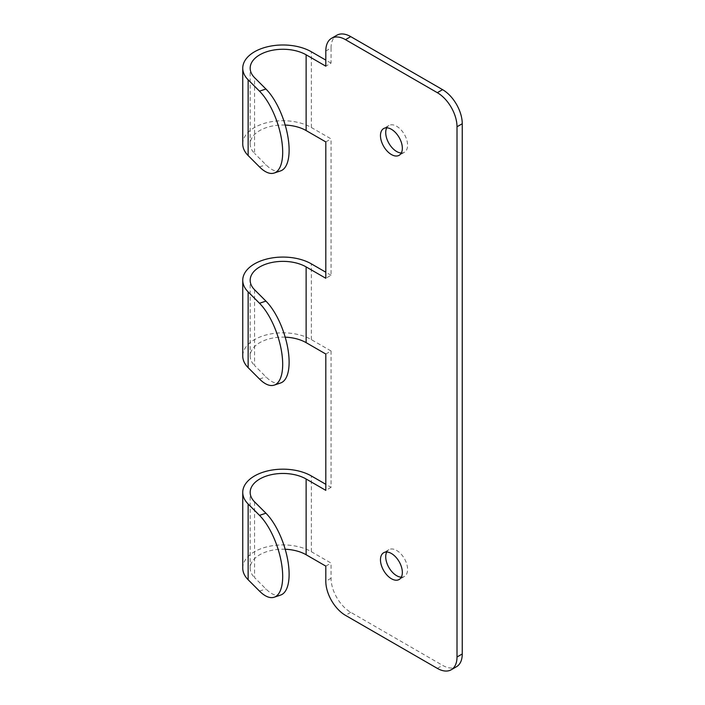 <?xml version="1.0" encoding="UTF-8"?>
<svg xmlns="http://www.w3.org/2000/svg" width="705" height="705" viewBox="0 0 705 705"><rect width="100%" height="100%" fill="white"/><g stroke="black" fill="none" stroke-linecap="round" stroke-linejoin="round"><path stroke-width="0.53" stroke-dasharray="3.52 2.64" d="M325.807 51.024L331.05 47.993L331.05 63.142L325.807 66.173M242.749 143.943A40.203 23.212 0 0 1 267.565 122.494A40.203 23.212 0 0 1 311.372 127.526L331.05 138.885L331.05 275.241L325.807 278.263M331.05 275.241L325.807 272.209M280.59 382.991A46.389 18.938 71.6 0 1 265.926 376.858L254.558 365.498L254.558 289.746M325.807 354.016L331.05 350.984L311.372 339.625A40.203 23.212 0 0 0 267.565 334.593A40.203 23.212 0 0 0 242.749 356.034M285.19 337.157A32.782 18.929 0 0 0 250.169 356.034A32.782 18.929 0 0 0 254.558 365.498M401.304 153.003A15.466 8.927 -120 0 0 404.388 152.28A15.466 8.927 -120 0 0 406.759 139.89A15.466 8.927 -120 0 0 396.651 126.266A15.466 8.927 -120 0 0 388.922 125.499A15.466 8.927 -120 0 0 386.754 127.808M401.304 577.192A15.466 8.927 -120 0 0 404.388 576.47A15.466 8.927 -120 0 0 406.759 564.079A15.466 8.927 -120 0 0 396.651 550.455A15.466 8.927 -120 0 0 388.922 549.688A15.466 8.927 -120 0 0 386.754 551.997M242.749 568.133A40.203 23.212 0 0 1 267.565 546.692A40.203 23.212 0 0 1 311.372 551.715L331.05 563.084L331.05 578.232A27.83 16.065 -120 0 0 350.738 612.319L442.573 665.344A27.83 16.065 60 0 0 456.488 666.718M331.05 350.984L331.05 487.331L325.807 484.3M331.05 63.142L325.807 60.11M331.05 47.993A27.83 16.065 60 0 1 336.823 35.25M280.59 595.09A46.389 18.938 71.6 0 1 265.926 588.957L254.558 577.598L254.558 501.845M325.807 566.115L331.05 563.084M331.05 487.331L325.807 490.363M325.807 141.916L331.05 138.885M285.19 125.058A32.782 18.929 0 0 0 250.169 143.943A32.782 18.929 0 0 0 254.558 153.399L254.558 77.656M280.59 170.901A46.389 18.938 71.6 0 1 265.926 164.767L254.558 153.399M285.19 549.248A32.782 18.929 0 0 0 250.169 568.133A32.782 18.929 0 0 0 254.558 577.598M259.493 379.008L265.926 376.858M311.372 551.715L311.372 475.972M311.372 339.625L311.372 263.873M311.372 127.526L311.372 51.782M259.493 591.098L265.926 588.957M331.05 578.232L325.807 581.264M437.329 668.375L442.573 665.344M350.738 612.319L345.485 615.35M259.493 166.909L265.926 164.767M388.922 549.688L383.679 552.72M250.169 143.943L250.169 68.191M250.169 356.034L250.169 280.29M250.169 568.133L250.169 492.381M388.922 125.499L383.679 128.53M404.388 576.47L399.136 579.501M404.388 152.28L399.136 155.311"/><path stroke-width="1.06" d="M285.19 549.248A32.782 18.929 0 0 1 306.129 554.747L325.807 566.115L325.807 581.264A27.83 16.065 -120 0 0 345.485 615.35L437.329 668.375A27.83 16.065 60 0 0 451.244 669.75A27.83 16.065 60 0 0 457.007 657.007L457.007 126.768A27.83 16.065 -120 0 0 437.329 92.681L345.485 39.656A27.83 16.065 60 0 0 331.57 38.281A27.83 16.065 60 0 0 325.807 51.024L325.807 66.173L306.129 54.805A32.782 18.929 0 0 0 270.403 50.707A32.782 18.929 0 0 0 250.169 68.191A32.782 18.929 0 0 0 254.558 77.656L265.926 89.015L259.493 91.156A46.389 18.938 -108.4 0 1 282.687 152.227A46.389 18.938 71.6 0 1 274.166 173.042A46.389 18.938 71.6 0 1 259.493 166.909L248.134 155.541L248.134 79.797L259.493 91.156M285.19 125.058A32.782 18.929 0 0 1 306.129 130.557L325.807 141.916L325.807 278.263L306.129 266.904A32.782 18.929 0 0 0 270.403 262.806A32.782 18.929 0 0 0 250.169 280.29A32.782 18.929 0 0 0 254.558 289.746L265.926 301.114L259.493 303.256L248.134 291.888A40.203 23.212 0 0 1 242.749 280.29A40.203 23.212 0 0 1 267.565 258.841A40.203 23.212 0 0 1 311.372 263.873L325.807 272.209M265.926 301.114A46.389 18.938 -108.4 0 1 289.12 362.185A46.389 18.938 71.6 0 1 280.59 382.991L274.166 385.133A46.389 18.938 71.6 0 1 259.493 379.008L248.134 367.64L248.134 291.888M259.493 303.256A46.389 18.938 -108.4 0 1 282.687 364.326A46.389 18.938 71.6 0 1 274.166 385.133M331.57 38.281L336.823 35.25A27.83 16.065 60 0 1 350.738 36.625L442.573 89.65A27.83 16.065 -120 0 1 462.251 123.736L462.251 653.976A27.83 16.065 60 0 1 456.488 666.718L451.244 669.75M242.749 280.29L242.749 356.034A40.203 23.212 0 0 0 248.134 367.64M285.19 337.157A32.782 18.929 0 0 1 306.129 342.656L325.807 354.016L325.807 490.363L306.129 479.003A32.782 18.929 0 0 0 270.403 474.897A32.782 18.929 0 0 0 250.169 492.381A32.782 18.929 0 0 0 254.558 501.845L265.926 513.214L259.493 515.355A46.389 18.938 -108.4 0 1 282.687 576.417A46.389 18.938 71.6 0 1 274.166 597.232A46.389 18.938 71.6 0 1 259.493 591.098L248.134 579.739L248.134 503.987L259.493 515.355M386.754 127.808A15.466 8.927 -120 0 0 396.651 151.513A15.466 8.927 -120 0 0 401.304 153.003M386.754 551.997A15.466 8.927 -120 0 0 396.651 575.703A15.466 8.927 -120 0 0 401.304 577.192M325.807 484.3L311.372 475.972A40.203 23.212 0 0 0 267.565 470.94A40.203 23.212 0 0 0 242.749 492.381A40.203 23.212 0 0 0 248.134 503.987M325.807 60.11L311.372 51.782A40.203 23.212 0 0 0 267.565 46.75A40.203 23.212 0 0 0 242.749 68.191A40.203 23.212 0 0 0 248.134 79.797M265.926 513.214A46.389 18.938 -108.4 0 1 289.12 574.275A46.389 18.938 71.6 0 1 280.59 595.09L274.166 597.232M391.407 553.487A15.466 8.927 -120 0 0 383.679 552.72A15.466 8.927 -120 0 0 381.308 565.11A15.466 8.927 -120 0 0 391.407 578.735A15.466 8.927 -120 0 0 399.136 579.501A15.466 8.927 -120 0 0 401.506 567.111A15.466 8.927 -120 0 0 391.407 553.487M242.749 68.191L242.749 143.943A40.203 23.212 0 0 0 248.134 155.541M242.749 492.381L242.749 568.133A40.203 23.212 0 0 0 248.134 579.739M391.407 129.297A15.466 8.927 -120 0 0 383.679 128.53A15.466 8.927 -120 0 0 381.308 140.921A15.466 8.927 -120 0 0 391.407 154.545A15.466 8.927 -120 0 0 399.136 155.311A15.466 8.927 -120 0 0 401.506 142.921A15.466 8.927 -120 0 0 391.407 129.297M265.926 89.015A46.389 18.938 -108.4 0 1 289.12 150.086A46.389 18.938 71.6 0 1 280.59 170.901L274.166 173.042M462.251 123.736L457.007 126.768M457.007 657.007L462.251 653.976M442.573 89.65L437.329 92.681M345.485 39.656L350.738 36.625M306.129 130.557L306.129 54.805M306.129 342.656L306.129 266.904M306.129 554.747L306.129 479.003"/></g></svg>
